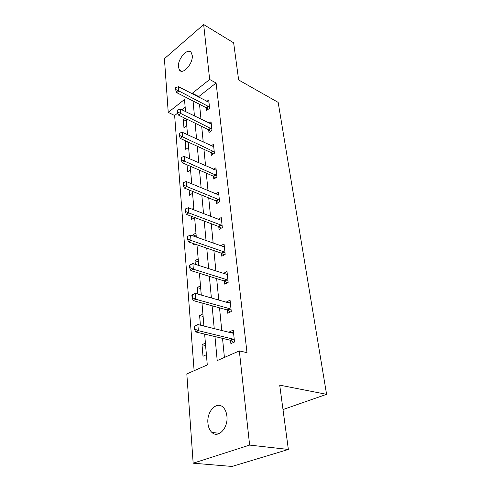 <?xml version="1.0" encoding="UTF-8"?>
<svg xmlns="http://www.w3.org/2000/svg" width="491" height="491" viewBox="0 0 491 491"><rect width="100%" height="100%" fill="white"/><g stroke="black" fill="none" stroke-linecap="round" stroke-linejoin="round"><path stroke-width="0.74" d="M192.239 55.379C193.356 63.265 183.033 75.129 179.528 70.17L178.405 67.04C177.386 59.239 187.531 47.431 191.152 52.396L192.239 55.379M226.91 416.184C228.419 427.913 218.151 438.807 211.879 432.411C209.626 430.282 208.301 427.182 207.92 423.113C206.588 411.507 216.684 400.736 223.074 407.235C225.203 409.285 226.48 412.268 226.91 416.184M177.724 113.083L174.643 115.495L168.235 112.396L164.417 58.681L203.661 24.55L233.648 42.827L238.644 79.978L278.17 102.386L326.583 394.328L279.71 385.134L288.364 449.455L232.004 466.45L193.166 463.191L186.819 373.921L207.282 364.948L204.637 334.089M174.643 115.495L194.117 370.717M282.994 409.549L326.583 394.328M185.168 107.247L181.885 109.824M206.38 354.711L205.385 343.129L202.034 344.694L202.998 356.239L206.38 354.711M202.433 325.674L203.833 324.987L202.875 313.884L199.604 315.541L200.408 325.171M201.261 295.066L200.469 285.836L197.278 287.566L197.818 294.084M196.971 244.782L198.745 265.441L198.161 258.898L195.037 260.703L195.338 264.354M196.283 237.067L195.94 233.016L192.883 234.888L192.969 235.895M194.804 244.039L193.706 244.696L193.614 243.628M191.33 216.255L191.6 219.495L194.608 217.482L196.308 237.073M193.951 209.884L193.804 208.129L192.153 209.191M189.145 190.005L189.581 195.24L192.527 193.276L192.362 191.306M187.046 164.81L187.636 171.893L190.52 169.874L190.207 166.179M185.328 140.745L185.764 149.387L188.587 147.331L188.133 142.04L189.594 158.796M184.96 118.251L183.272 119.546L183.953 127.691L186.721 125.592L186.144 118.822L187.531 134.755M214.972 336.568L217.206 360.597L239.332 350.899L246.991 352.655L216.101 83.004L198.763 96.592L198.83 97.286M199.524 104.313L200.991 119.276M201.691 126.39L203.237 142.114M203.949 149.319L205.569 165.854M206.288 173.145L208 190.539M208.724 197.928L210.522 216.236M211.259 223.724L213.155 243.008M213.904 250.594L215.899 270.922M216.66 278.612L218.765 300.056M219.532 307.845L221.754 330.486M222.533 338.379L224.405 357.442M230.549 340.324L230.893 343.639L234.52 342L233.256 330.118L229.665 331.793L229.733 332.475M227.407 310.042L227.738 313.258L231.273 311.521L230.058 300.148L226.56 301.922L226.603 302.29M224.393 281.036L224.718 284.16L228.162 282.343L227.002 271.443L223.595 273.383M221.502 253.227L221.822 256.265L225.179 254.369L224.068 243.917L220.913 245.739M218.734 226.547L219.041 229.506L222.325 227.536L221.251 217.507L218.397 219.256M216.071 200.923L216.371 203.802L219.575 201.77L218.55 192.134L215.942 193.822M213.511 176.294L213.806 179.105L216.936 177.018L215.948 167.75L213.554 169.377M211.05 152.609L211.339 155.346L214.401 153.21L213.45 144.293L211.234 145.864M208.681 129.808L208.963 132.478L211.959 130.293L211.044 121.713L208.988 123.235M206.404 107.848L206.674 110.457L209.608 108.229L208.724 99.955L206.809 101.434M288.364 449.455L249.624 445.085L193.166 463.191M203.661 24.55L209.663 79.481L192.337 93.247L192.398 93.947M216.101 83.004L209.663 79.481M239.332 350.899L249.624 445.085M193.055 101.005L194.454 116.042M195.117 123.192L196.59 139.002M197.265 146.244L198.812 162.865M199.493 170.205L201.12 187.697M201.813 195.136L203.526 213.554M204.225 221.091L206.036 240.498M206.748 248.139L208.65 268.608M209.369 276.347L211.382 297.951M212.112 305.795L214.236 328.614M185.543 111.635L184.499 99.47L168.235 112.396M203.949 326.055L201.967 302.996M201.285 295.073L199.414 273.254M193.976 209.89L192.386 191.318M191.742 183.818L190.226 166.191M198.763 96.592L192.337 93.247M233.538 332.763L229.665 331.793M205.588 345.498L202.034 344.694M203.096 316.45L199.604 315.541M230.205 302.959L226.56 301.922M200.709 288.573L197.278 287.566M226.498 274.224L223.589 273.297M198.407 261.795L195.037 260.703M196.197 236.061L192.883 234.888M188.163 142.378L185.058 140.948M186.328 121.025L183.272 119.546M194.344 326.294L194.583 329.375L195.019 329.16L194.774 326.079L194.344 326.294L197.861 324.539L232.286 333.113L233.563 332.984M234.293 339.833L232.912 339.054L198.358 330.695L195.762 331.959L194.583 329.375M233.771 342.337L230.31 340.238L195.762 331.959M194.774 326.079L197.861 324.539L198.358 330.695L195.019 329.16M192.294 294.809L191.877 295.036L192.11 297.982L192.527 297.755L192.294 294.809L195.32 293.373L229.101 303.008L230.359 302.941M231.058 309.496L229.702 308.692L195.799 299.252L193.264 300.596L192.11 297.982M230.371 311.969L227.167 309.95L193.264 300.596M195.32 293.373L195.799 299.252L192.527 297.755M189.925 264.913L189.52 265.152L189.741 267.969L190.152 267.73L189.925 264.913L192.889 263.569L226.056 274.168L227.29 274.162M227.959 280.447L226.633 279.618L193.35 269.197L190.876 270.602L189.741 267.969M227.137 282.884L224.16 280.938L190.876 270.602M192.889 263.569L193.35 269.197L190.152 267.73M187.66 236.306L187.261 236.552L187.476 239.246L187.875 239L187.66 236.306L190.563 235.048L223.135 246.525L224.35 246.568M224.995 252.595L223.687 251.754L190.999 240.437L188.593 241.903L187.476 239.246M224.056 255.007L221.275 253.129L188.593 241.903M190.563 235.048L190.999 240.437L187.875 239M185.488 208.902L185.101 209.154L185.303 211.738L185.696 211.486L185.488 208.902L188.335 207.73L220.336 219.999L221.527 220.085M222.147 225.872L220.864 225.013L188.759 212.891L186.402 214.407L185.303 211.738M221.116 228.26L218.507 226.437L186.402 214.407M188.335 207.73L188.759 212.891L185.696 211.486M183.407 182.627L183.026 182.891L183.223 185.371L183.603 185.107L183.407 182.627L186.199 181.529L217.642 194.522L218.82 194.657M219.409 200.211L218.151 199.346L186.605 186.488L184.303 188.047L183.223 185.371M218.311 202.574L215.85 200.813L184.303 188.047M186.199 181.529L186.605 186.488L183.603 185.107M181.412 157.415L181.038 157.685L181.228 160.066L181.602 159.796L181.412 157.415L184.15 156.39L216.212 170.211M216.783 175.557L184.536 161.146L182.29 162.754L181.228 160.066M215.617 177.895L213.29 176.183L182.29 162.754M184.15 156.39L184.536 161.146L181.602 159.796M179.491 133.202L179.129 133.478L179.307 135.761L179.675 135.485L179.491 133.202L182.179 132.245L213.708 146.699M214.254 151.842L182.554 136.817L180.357 138.456L179.307 135.761M213.039 154.156L210.835 152.492L180.357 138.456M182.179 132.245L182.554 136.817L179.675 135.485M177.65 109.929L177.294 110.211L177.466 112.408L177.822 112.126L177.65 109.929L180.289 109.033L211.296 124.057M211.824 129.01L180.645 113.427L178.497 115.103L177.466 112.408M210.565 131.312L208.472 129.692L178.497 115.103M180.289 109.033L180.645 113.427L177.822 112.126M175.876 87.545L175.526 87.828L175.692 89.945L176.042 89.657L175.876 87.545L178.466 86.711L208.97 102.257M209.479 107.026L178.81 90.933L176.711 92.639L175.692 89.945M208.19 109.303L206.195 107.725L176.711 92.639M178.466 86.711L178.81 90.933L176.042 89.657M232.912 339.054L230.31 340.238M233.378 339.256L230.776 340.441M229.702 308.692L227.167 309.95M230.162 308.907L227.621 310.165M226.633 279.618L224.16 280.938M227.081 279.845L224.608 281.159M223.687 251.754L221.275 253.129M224.129 251.981L221.711 253.356M220.864 225.013L218.507 226.437M221.3 225.252L218.937 226.676M218.151 199.346L215.85 200.813M218.575 199.591L216.273 201.058M215.543 174.673L213.29 176.183M215.966 174.925L213.714 176.435M213.039 150.946L210.835 152.492M213.45 151.203L211.247 152.75M210.627 128.108L208.472 129.692M211.032 128.372L208.878 129.949M208.301 106.117L206.195 107.725M208.7 106.387L206.594 107.989M179.528 70.17L181.437 71.201M211.879 432.411L219.661 433.369"/></g></svg>
